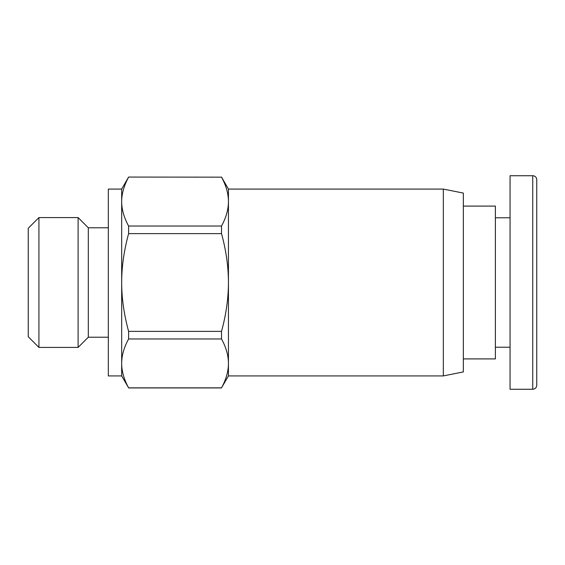 <?xml version="1.0" encoding="UTF-8"?>
<svg xmlns="http://www.w3.org/2000/svg" width="565" height="565" viewBox="0 0 565 565"><rect width="100%" height="100%" fill="white"/><g stroke="black" fill="none" stroke-linecap="round" stroke-linejoin="round"><path stroke-width="0.85" d="M221.515 226.028L221.515 233.628L128.608 233.628L128.608 226.028L221.515 226.028C226.099 217.666 228.408 209.523 228.444 201.592L228.444 189.077L443.327 189.077L443.327 375.923L228.444 375.923L221.515 387.844C226.099 379.482 228.408 371.339 228.444 363.408L228.444 375.923M221.515 177.156L128.608 177.064L221.515 177.156C226.099 185.518 228.408 193.661 228.444 201.592L228.444 363.408C228.408 355.477 226.099 347.334 221.515 338.972L128.608 338.972L128.608 331.373L221.515 331.373L221.515 338.972M128.608 338.972C123.982 347.482 121.673 355.625 121.673 363.408L121.673 375.923L108.332 375.923L108.332 189.077L121.673 189.077L128.608 177.064M121.673 375.923L128.608 387.844C123.982 379.334 121.673 371.191 121.673 363.408L121.673 189.077M108.332 337.22L88.31 337.22L88.31 227.78L78.111 217.582L78.111 347.419L88.31 337.22M108.332 227.78L88.31 227.78M443.327 189.077L463.342 193.082L463.342 371.918L443.327 375.923M78.111 347.419L38.928 347.419L38.928 217.582L78.111 217.582M38.928 347.419L28.25 336.74L28.25 228.26L38.928 217.582M128.608 387.844L221.515 387.844M221.515 331.373C226.099 314.649 228.408 298.355 228.444 282.5C228.408 266.645 226.099 250.352 221.515 233.628M128.608 177.156C123.982 185.666 121.673 193.809 121.673 201.592C121.673 209.375 123.982 217.518 128.608 226.028M128.608 233.628C123.982 250.641 121.673 266.934 121.673 282.5C121.673 298.066 123.982 314.359 128.608 331.373M463.342 206.091L495.378 206.091L495.378 358.909L463.342 358.909M510.054 347.228L495.378 347.228M510.054 217.772L495.378 217.772M532.746 175.729L510.054 175.729L510.054 389.271L532.746 389.271C535.175 389.031 536.51 387.696 536.75 385.266L536.75 179.734A4.004 4.004 0 0 0 532.746 175.729L532.746 389.271M128.608 387.936L221.515 387.936M228.444 189.077L221.515 177.064"/></g></svg>
